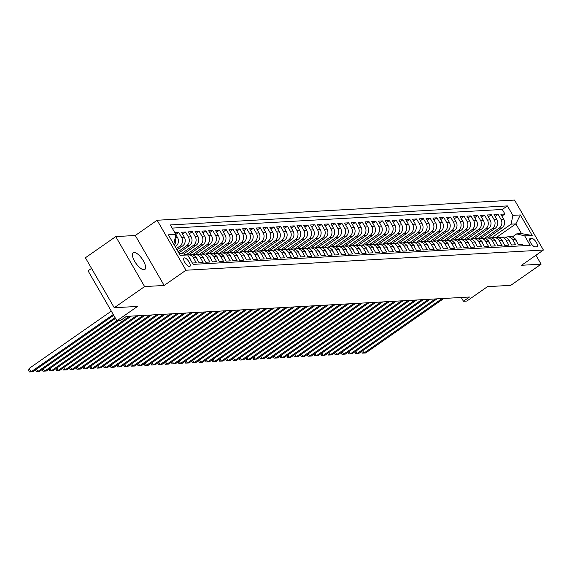 <?xml version="1.0" encoding="UTF-8"?>
<svg xmlns="http://www.w3.org/2000/svg" width="572" height="572" viewBox="0 0 572 572"><rect width="100%" height="100%" fill="white"/><g stroke="black" fill="none" stroke-linecap="round" stroke-linejoin="round"><path stroke-width="0.86" d="M144.001 269.727A10.203 3.804 55.1 0 0 144.852 269.455A10.203 3.804 55.1 0 0 142.771 259.86A10.203 3.804 55.1 0 0 134.02 252.438A10.203 3.804 55.1 0 0 133.169 252.71A10.203 3.804 55.1 0 0 135.249 262.298A10.203 3.804 55.1 0 0 144.001 269.727M189.468 266.545A5.105 1.902 55.1 0 0 189.897 266.409A5.105 1.902 55.1 0 0 188.853 261.611A5.105 1.902 55.1 0 0 184.477 257.9A5.105 1.902 55.1 0 0 184.055 258.036A5.105 1.902 55.1 0 0 185.092 262.834A5.105 1.902 55.1 0 0 189.468 266.545M91.549 268.39L88.052 270.835L116.902 320.813L120.306 320.62L126.369 316.387L469.519 297.011L463.449 301.244L466.845 301.051L487.48 286.658L510.753 285.342L541.091 264.178L535.935 255.248M115.751 236.593L85.407 257.757L114.264 307.736L144.602 286.572L164.143 285.464L185.986 270.227L157.128 220.249L135.285 235.485L115.751 236.593L144.602 286.572M185.986 270.227L543.4 250.043L514.543 200.064L157.128 220.249M192.349 263.027L196.296 262.798L193.45 257.872L196.167 257.715A6.378 5.77 -93.2 0 0 190.955 254.733L188.238 254.89A6.378 5.77 86.8 0 1 193.45 257.872M196.167 257.715L199.013 262.648L203.089 262.419L200.243 257.486L202.967 257.336A6.378 5.77 -93.2 0 0 197.748 254.354L195.031 254.504A6.378 5.77 86.8 0 1 200.243 257.486M202.967 257.336L205.813 262.262L209.888 262.033L207.043 257.107L209.76 256.95A6.378 5.77 -93.2 0 0 204.547 253.968L201.83 254.118A6.378 5.77 86.8 0 1 207.043 257.107M209.76 256.95L212.605 261.883L216.681 261.647L213.835 256.721L216.552 256.563A6.378 5.77 -93.2 0 0 211.34 253.582L208.623 253.739A6.378 5.77 86.8 0 1 213.835 256.721M216.552 256.563L219.398 261.497L223.48 261.268L220.628 256.335L223.352 256.185A6.378 5.77 -93.2 0 0 218.132 253.203L215.415 253.353A6.378 5.77 86.8 0 1 220.628 256.335M223.352 256.185L226.197 261.111L230.273 260.882L227.427 255.956L230.144 255.798A6.378 5.77 -93.2 0 0 224.932 252.817L222.215 252.967A6.378 5.77 86.8 0 1 227.427 255.956M230.144 255.798L232.99 260.732L237.065 260.496L234.22 255.57L236.937 255.412A6.378 5.77 -93.2 0 0 231.724 252.431L229.007 252.588A6.378 5.77 86.8 0 1 234.22 255.57M236.937 255.412L239.782 260.346L243.865 260.117L241.012 255.183L243.736 255.033A6.378 5.77 -93.2 0 0 238.517 252.052L235.8 252.202A6.378 5.77 86.8 0 1 241.012 255.183M243.736 255.033L246.582 259.96L250.658 259.731L247.812 254.805L250.529 254.647A6.378 5.77 -93.2 0 0 245.317 251.666L242.6 251.816A6.378 5.77 86.8 0 1 247.812 254.805M250.529 254.647L253.375 259.581L257.45 259.345L254.604 254.418L257.321 254.261A6.378 5.77 -93.2 0 0 252.109 251.28L249.392 251.437A6.378 5.77 86.8 0 1 254.604 254.418M257.321 254.261L260.167 259.195L264.25 258.966L261.404 254.032L264.121 253.882A6.378 5.77 -93.2 0 0 258.901 250.901L256.185 251.051A6.378 5.77 86.8 0 1 261.404 254.032M264.121 253.882L266.967 258.809L271.042 258.58L268.197 253.653L270.913 253.496A6.378 5.77 -93.2 0 0 265.701 250.515L262.984 250.665A6.378 5.77 86.8 0 1 268.197 253.653M270.913 253.496L273.759 258.43L277.835 258.194L274.989 253.267L277.706 253.11A6.378 5.77 -93.2 0 0 272.494 250.128L269.777 250.286A6.378 5.77 86.8 0 1 274.989 253.267M277.706 253.11L280.552 258.043L284.634 257.815L281.789 252.881L284.506 252.731A6.378 5.77 -93.2 0 0 279.286 249.749L276.569 249.9A6.378 5.77 86.8 0 1 281.789 252.881M284.506 252.731L287.351 257.657L291.427 257.429L288.581 252.502L291.298 252.345A6.378 5.77 -93.2 0 0 286.086 249.363L283.369 249.514A6.378 5.77 86.8 0 1 288.581 252.502M291.298 252.345L294.144 257.278L298.219 257.042L295.374 252.116L298.091 251.959A6.378 5.77 -93.2 0 0 292.878 248.977L290.161 249.135A6.378 5.77 86.8 0 1 295.374 252.116M298.091 251.959L300.943 256.892L305.019 256.664L302.173 251.73L304.89 251.58A6.378 5.77 -93.2 0 0 299.678 248.598L296.954 248.748A6.378 5.77 86.8 0 1 302.173 251.73M304.89 251.58L307.736 256.506L311.812 256.277L308.966 251.351L311.683 251.194A6.378 5.77 -93.2 0 0 306.47 248.212L303.753 248.362A6.378 5.77 86.8 0 1 308.966 251.351M311.683 251.194L314.528 256.127L318.604 255.891L315.758 250.965L318.475 250.808A6.378 5.77 -93.2 0 0 313.263 247.826L310.546 247.983A6.378 5.77 86.8 0 1 315.758 250.965M318.475 250.808L321.328 255.741L325.404 255.512L322.558 250.579L325.275 250.429A6.378 5.77 -93.2 0 0 320.063 247.447L317.338 247.597A6.378 5.77 86.8 0 1 322.558 250.579M325.275 250.429L328.121 255.355L332.196 255.126L329.35 250.2L332.067 250.043A6.378 5.77 -93.2 0 0 326.855 247.061L324.138 247.211A6.378 5.77 86.8 0 1 329.35 250.2M332.067 250.043L334.913 254.976L338.989 254.74L336.143 249.814L338.86 249.657A6.378 5.77 -93.2 0 0 333.648 246.675L330.931 246.832A6.378 5.77 86.8 0 1 336.143 249.814M338.86 249.657L341.713 254.59L345.788 254.361L342.943 249.428L345.66 249.278A6.378 5.77 -93.2 0 0 340.447 246.296L337.723 246.446A6.378 5.77 86.8 0 1 342.943 249.428M345.66 249.278L348.505 254.204L352.581 253.975L349.735 249.049L352.452 248.892A6.378 5.77 -93.2 0 0 347.24 245.91L344.523 246.06A6.378 5.77 86.8 0 1 349.735 249.049M352.452 248.892L355.298 253.825L359.373 253.589L356.528 248.663L359.252 248.505A6.378 5.77 -93.2 0 0 354.032 245.524L351.315 245.681A6.378 5.77 86.8 0 1 356.528 248.663M359.252 248.505L362.097 253.439L366.173 253.21L363.327 248.277L366.044 248.126A6.378 5.77 -93.2 0 0 360.832 245.145L358.108 245.295A6.378 5.77 86.8 0 1 363.327 248.277M366.044 248.126L368.89 253.053L372.965 252.824L370.12 247.898L372.837 247.74A6.378 5.77 -93.2 0 0 367.624 244.759L364.907 244.909A6.378 5.77 86.8 0 1 370.12 247.898M372.837 247.74L375.682 252.674L379.765 252.438L376.912 247.512L379.636 247.354A6.378 5.77 -93.2 0 0 374.417 244.373L371.7 244.53A6.378 5.77 86.8 0 1 376.912 247.512M379.636 247.354L382.482 252.288L386.558 252.059L383.712 247.125L386.429 246.975A6.378 5.77 -93.2 0 0 381.217 243.994L378.5 244.144A6.378 5.77 86.8 0 1 383.712 247.125M386.429 246.975L389.275 251.902L393.35 251.673L390.504 246.746L393.221 246.589A6.378 5.77 -93.2 0 0 388.009 243.608L385.292 243.758A6.378 5.77 86.8 0 1 390.504 246.746M393.221 246.589L396.067 251.523L400.15 251.287L397.297 246.36L400.021 246.203A6.378 5.77 -93.2 0 0 394.802 243.222L392.085 243.379A6.378 5.77 86.8 0 1 397.297 246.36M400.021 246.203L402.867 251.137L406.942 250.908L404.097 245.974L406.814 245.824A6.378 5.77 -93.2 0 0 401.601 242.843L398.884 242.993A6.378 5.77 86.8 0 1 404.097 245.974M406.814 245.824L409.659 250.75L413.735 250.522L410.889 245.595L413.606 245.438A6.378 5.77 -93.2 0 0 408.394 242.457L405.677 242.607A6.378 5.77 86.8 0 1 410.889 245.595M413.606 245.438L416.452 250.372L420.534 250.136L417.689 245.209L420.406 245.052A6.378 5.77 -93.2 0 0 415.186 242.07L412.469 242.228A6.378 5.77 86.8 0 1 417.689 245.209M420.406 245.052L423.251 249.985L427.327 249.757L424.481 244.823L427.198 244.673A6.378 5.77 -93.2 0 0 421.986 241.691L419.269 241.842A6.378 5.77 86.8 0 1 424.481 244.823M427.198 244.673L430.044 249.599L434.119 249.371L431.274 244.444L433.991 244.287A6.378 5.77 -93.2 0 0 428.778 241.305L426.061 241.455A6.378 5.77 86.8 0 1 431.274 244.444M433.991 244.287L436.836 249.22L440.919 248.984L438.073 244.058L440.79 243.901A6.378 5.77 -93.2 0 0 435.571 240.919L432.854 241.077A6.378 5.77 86.8 0 1 438.073 244.058M440.79 243.901L443.636 248.834L447.712 248.605L444.866 243.672L447.583 243.522A6.378 5.77 -93.2 0 0 442.37 240.54L439.653 240.69A6.378 5.77 86.8 0 1 444.866 243.672M447.583 243.522L450.429 248.448L454.504 248.219L451.658 243.293L454.375 243.136A6.378 5.77 -93.2 0 0 449.163 240.154L446.446 240.304A6.378 5.77 86.8 0 1 451.658 243.293M454.375 243.136L457.221 248.069L461.304 247.833L458.458 242.907L461.175 242.75A6.378 5.77 -93.2 0 0 455.956 239.768L453.238 239.925A6.378 5.77 86.8 0 1 458.458 242.907M461.175 242.75L464.021 247.683L468.096 247.454L465.25 242.521L467.967 242.371A6.378 5.77 -93.2 0 0 462.755 239.389L460.038 239.539A6.378 5.77 86.8 0 1 465.25 242.521M467.967 242.371L470.813 247.297L474.889 247.068L472.043 242.142L474.76 241.985A6.378 5.77 -93.2 0 0 469.548 239.003L466.831 239.153A6.378 5.77 86.8 0 1 472.043 242.142M474.76 241.985L477.613 246.918L481.688 246.682L478.843 241.756L481.56 241.598A6.378 5.77 -93.2 0 0 476.347 238.617L473.623 238.774A6.378 5.77 86.8 0 1 478.843 241.756M481.56 241.598L484.405 246.532L488.481 246.303L485.635 241.37L488.352 241.22A6.378 5.77 -93.2 0 0 483.14 238.238L480.423 238.388A6.378 5.77 86.8 0 1 485.635 241.37M488.352 241.22L491.198 246.146L495.273 245.917L492.428 240.984L495.145 240.833A6.378 5.77 -93.2 0 0 489.932 237.852L487.215 238.002A6.378 5.77 86.8 0 1 492.428 240.984M495.145 240.833L497.998 245.767L502.073 245.531L499.227 240.605L501.944 240.447A6.378 5.77 -93.2 0 0 496.732 237.466L494.008 237.623A6.378 5.77 86.8 0 1 499.227 240.605M501.944 240.447L504.79 245.381L508.865 245.152L506.02 240.219L508.737 240.068A6.378 5.77 -93.2 0 0 503.524 237.087L500.807 237.237A6.378 5.77 86.8 0 1 506.02 240.219M508.737 240.068L511.582 244.995L515.658 244.766L512.812 239.832A6.378 5.77 -93.2 0 0 507.6 236.851A6.378 5.77 -93.2 0 0 505.584 237.38M487.544 237.988L501.944 227.942A6.378 5.77 -93.2 0 0 503.682 219.147L500.829 214.221L504.912 213.992L501.909 216.08M484.534 238.345L499.227 228.092A6.378 5.77 -93.2 0 0 500.958 219.305L498.112 214.371L495.116 216.466M498.112 214.371L494.036 214.607L496.882 219.534A6.378 5.77 -93.2 0 1 495.152 228.321L480.745 238.374M473.952 238.753L488.352 228.707A6.378 5.77 -93.2 0 0 490.09 219.92L487.244 214.986L491.319 214.757L488.316 216.852M467.16 239.139L481.56 229.093A6.378 5.77 -93.2 0 0 483.297 220.299L480.444 215.372L484.527 215.143L481.524 217.231M460.36 239.525L474.767 229.472A6.378 5.77 -93.2 0 0 476.497 220.685L473.652 215.758L477.727 215.522L474.731 217.617M453.567 239.904L467.967 229.858A6.378 5.77 -93.2 0 0 469.705 221.071L466.859 216.137L470.935 215.909L467.932 218.003M446.768 240.29L461.175 230.244A6.378 5.77 -93.2 0 0 462.912 221.45L460.06 216.523L464.142 216.295L461.139 218.39M439.975 240.676L454.382 230.623A6.378 5.77 -93.2 0 0 456.113 221.836L453.267 216.91L457.343 216.674L454.347 218.769M433.183 241.055L447.583 231.009A6.378 5.77 -93.2 0 0 449.32 222.222L446.475 217.288L450.55 217.06L447.547 219.155M426.383 241.441L440.79 231.395A6.378 5.77 -93.2 0 0 442.521 222.601L439.675 217.675L443.758 217.446L440.755 219.541M419.591 241.827L433.991 231.774A6.378 5.77 -93.2 0 0 435.728 222.987L432.882 218.061L436.958 217.825L433.955 219.92M412.798 242.206L427.198 232.16A6.378 5.77 -93.2 0 0 428.936 223.373L426.09 218.44L430.165 218.211L427.162 220.306M405.998 242.592L420.406 232.547A6.378 5.77 -93.2 0 0 422.136 223.752L419.29 218.826L423.373 218.597L420.37 220.692M399.206 242.978L413.606 232.926A6.378 5.77 -93.2 0 0 415.343 224.138L412.498 219.212L416.573 218.976L413.57 221.071M392.413 243.357L406.814 233.312A6.378 5.77 -93.2 0 0 408.551 224.524L405.705 219.591L409.781 219.362L406.778 221.457M385.614 243.743L400.021 233.698A6.378 5.77 -93.2 0 0 401.751 224.903L398.906 219.977L402.981 219.748L399.985 221.843M378.821 244.13L393.221 234.077A6.378 5.77 -93.2 0 0 394.959 225.289L392.113 220.363L396.189 220.127L393.186 222.222M372.029 244.509L386.429 234.463A6.378 5.77 -93.2 0 0 388.166 225.675L385.321 220.742L389.396 220.513L386.393 222.608M365.229 244.895L379.636 234.849A6.378 5.77 -93.2 0 0 381.367 226.054L378.521 221.128L382.596 220.899L379.601 222.994M358.437 245.281L372.837 235.228A6.378 5.77 -93.2 0 0 374.574 226.44L371.728 221.514L375.804 221.278L372.801 223.373M351.644 245.66L366.044 235.614A6.378 5.77 -93.2 0 0 367.782 226.827L364.936 221.893L369.012 221.664L366.008 223.759M344.844 246.046L359.252 236A6.378 5.77 -93.2 0 0 360.982 227.206L358.136 222.279L362.212 222.05L359.216 224.145M338.052 246.432L352.452 236.379A6.378 5.77 -93.2 0 0 354.19 227.592L351.344 222.665L355.419 222.429L352.416 224.524M331.26 246.811L345.66 236.765A6.378 5.77 -93.2 0 0 347.397 227.978L344.544 223.044L348.627 222.815L345.624 224.91M324.46 247.197L338.867 237.151A6.378 5.77 -93.2 0 0 340.597 228.357L337.752 223.43L341.827 223.202L338.831 225.297M317.667 247.583L332.067 237.53A6.378 5.77 -93.2 0 0 333.805 228.743L330.959 223.816L335.035 223.58L332.032 225.675M310.875 247.962L325.275 237.916A6.378 5.77 -93.2 0 0 327.012 229.129L324.16 224.195L328.242 223.967L325.239 226.062M304.075 248.348L318.482 238.302A6.378 5.77 -93.2 0 0 320.213 229.508L317.367 224.582L321.443 224.353L318.447 226.448M297.283 248.734L311.683 238.681A6.378 5.77 -93.2 0 0 313.42 229.894L310.575 224.968L314.65 224.732L311.647 226.827M290.49 249.113L304.89 239.067A6.378 5.77 -93.2 0 0 306.628 230.28L303.775 225.347L307.858 225.118L304.855 227.213M283.691 249.499L298.098 239.453A6.378 5.77 -93.2 0 0 299.828 230.659L296.982 225.733L301.058 225.504L298.062 227.599M276.898 249.885L291.298 239.832A6.378 5.77 -93.2 0 0 293.036 231.045L290.19 226.119L294.265 225.883L291.262 227.978M270.098 250.264L284.506 240.219A6.378 5.77 -93.2 0 0 286.236 231.431L283.39 226.498L287.473 226.269L284.47 228.364M263.306 250.65L277.706 240.605A6.378 5.77 -93.2 0 0 279.443 231.81L276.598 226.884L280.673 226.655L277.67 228.75M256.513 251.037L270.913 240.984A6.378 5.77 -93.2 0 0 272.651 232.196L269.805 227.27L273.881 227.034L270.878 229.129M249.714 251.415L264.121 241.37A6.378 5.77 -93.2 0 0 265.851 232.582L263.006 227.649L267.088 227.42L264.085 229.515M242.921 251.802L257.321 241.756A6.378 5.77 -93.2 0 0 259.059 232.968L256.213 228.035L260.289 227.806L257.286 229.901M236.129 252.188L250.529 242.135A6.378 5.77 -93.2 0 0 252.266 233.347L249.421 228.421L253.496 228.185L250.493 230.28M229.329 252.567L243.736 242.521A6.378 5.77 -93.2 0 0 245.467 233.733L242.621 228.8L246.696 228.571L243.701 230.666M222.537 252.953L236.937 242.907A6.378 5.77 -93.2 0 0 238.674 234.12L235.828 229.186L239.904 228.957L236.901 231.052M215.744 253.339L230.144 243.286A6.378 5.77 -93.2 0 0 231.882 234.499L229.036 229.572L233.111 229.336L230.108 231.431M208.944 253.718L223.352 243.672A6.378 5.77 -93.2 0 0 225.082 234.885L222.236 229.951L226.312 229.722L223.316 231.817M202.152 254.104L216.552 244.058A6.378 5.77 -93.2 0 0 218.29 235.271L215.444 230.337L219.519 230.108L216.516 232.203M195.359 254.49L209.76 244.437A6.378 5.77 -93.2 0 0 211.497 235.65L208.651 230.723L212.727 230.487L209.724 232.582M188.56 254.869L202.967 244.823A6.378 5.77 -93.2 0 0 204.697 236.036L201.852 231.102L205.927 230.873L202.931 232.968M183.683 253.918L196.167 245.209A6.378 5.77 -93.2 0 0 197.905 236.422L195.059 231.488L199.135 231.26L196.132 233.355M496.374 237.487L515.872 223.888L511.118 224.153L512.855 215.365L520.327 214.943L532.182 235.478L524.71 235.9L530.165 245.352L193.136 264.386L187.673 254.926L178.821 252.96L189.375 245.588A6.378 5.77 -93.2 0 0 191.112 236.801L188.267 231.875L192.342 231.639L189.339 233.733M177.027 249.85L182.582 245.974A6.378 5.77 -93.2 0 0 184.313 237.187L181.467 232.253L185.542 232.025L182.547 234.12M174.803 232.632L178.75 232.411L175.811 234.463M531.846 238.424L530.351 238.51A4.941 1.845 55.1 0 0 529.944 238.638A4.941 1.845 55.1 0 0 530.952 243.286A4.941 1.845 55.1 0 0 535.192 246.882L536.686 246.797A4.941 1.845 55.1 0 0 537.094 246.661A4.941 1.845 55.1 0 0 536.086 242.02A4.941 1.845 55.1 0 0 531.846 238.424L529.593 239.997M188.238 254.89A6.378 5.77 86.8 0 0 187.688 254.948L180.201 255.355L168.347 234.82L175.819 234.398L170.363 224.939L507.393 205.913L512.855 215.365M175.232 246.746L175.783 246.36A6.378 5.77 -93.2 0 0 177.52 237.573L175.79 234.57M176.305 248.605L179.858 246.132L182.582 245.974M178.099 251.716L186.658 245.745L189.375 245.588M181.846 253.453L193.45 245.359L196.167 245.209M186.429 254.612L200.25 244.98L202.967 244.823M192.349 254.84L207.043 244.594L209.76 244.437M199.142 254.461L213.835 244.208L216.552 244.058M205.934 254.075L220.635 243.829L223.352 243.672M212.734 253.689L227.427 243.443L230.144 243.286M219.526 253.31L234.22 243.057L236.937 242.907M226.319 252.924L241.019 242.678L243.736 242.521M233.119 252.538L247.812 242.292L250.529 242.135M239.911 252.159L254.604 241.906L257.321 241.756M246.711 251.773L261.404 241.527L264.121 241.37M253.503 251.387L268.197 241.141L270.913 240.984M260.296 251.008L274.989 240.755L277.706 240.605M267.095 250.622L281.789 240.376L284.506 240.219M273.888 250.236L288.581 239.99L291.298 239.832M280.68 249.857L295.374 239.604L298.098 239.453M287.48 249.471L302.173 239.225L304.89 239.067M294.273 249.085L308.966 238.839L311.683 238.681M301.065 248.706L315.758 238.452L318.482 238.302M307.865 248.32L322.558 238.074L325.275 237.916M314.657 247.933L329.35 237.687L332.067 237.53M321.45 247.554L336.143 237.301L338.867 237.151M328.249 247.168L342.943 236.922L345.66 236.765M335.042 246.782L349.735 236.536L352.452 236.379M341.834 246.403L356.535 236.15L359.252 236M348.634 246.017L363.327 235.771L366.044 235.614M355.426 245.631L370.12 235.385L372.837 235.228M362.219 245.252L376.919 234.999L379.636 234.849M369.019 244.866L383.712 234.62L386.429 234.463M375.811 244.48L390.504 234.234L393.221 234.077M382.604 244.101L397.304 233.848L400.021 233.698M389.403 243.715L404.097 233.469L406.814 233.312M396.196 243.329L410.889 233.083L413.606 232.926M402.995 242.95L417.689 232.697L420.406 232.547M409.788 242.564L424.481 232.318L427.198 232.16M416.58 242.178L431.274 231.932L433.991 231.774M423.38 241.799L438.073 231.546L440.79 231.395M430.173 241.413L444.866 231.167L447.583 231.009M436.965 241.026L451.658 230.781L454.382 230.623M443.765 240.648L458.458 230.394L461.175 230.244M450.557 240.261L465.25 230.015L467.967 229.858M457.35 239.875L472.043 229.629L474.767 229.472M464.149 239.496L478.843 229.243L481.56 229.093M470.942 239.11L485.635 228.864L488.352 228.707M477.734 238.724L492.428 228.478L495.152 228.321M504.912 213.992L502.295 209.466L172.186 228.106M178.75 232.411L181.596 237.337A6.378 5.77 86.8 0 1 179.858 246.132M185.542 232.025L188.388 236.958A6.378 5.77 86.8 0 1 186.658 245.745M192.342 231.639L195.188 236.572A6.378 5.77 86.8 0 1 193.45 245.359M199.135 231.26L201.98 236.186A6.378 5.77 86.8 0 1 200.25 244.98M205.927 230.873L208.78 235.807A6.378 5.77 86.8 0 1 207.043 244.594M212.727 230.487L215.572 235.421A6.378 5.77 86.8 0 1 213.835 244.208M219.519 230.108L222.365 235.035A6.378 5.77 86.8 0 1 220.635 243.829M226.312 229.722L229.165 234.656A6.378 5.77 86.8 0 1 227.427 243.443M233.111 229.336L235.957 234.27A6.378 5.77 86.8 0 1 234.22 243.057M239.904 228.957L242.75 233.884A6.378 5.77 86.8 0 1 241.019 242.678M246.696 228.571L249.549 233.505A6.378 5.77 86.8 0 1 247.812 242.292M253.496 228.185L256.342 233.119A6.378 5.77 86.8 0 1 254.604 241.906M260.289 227.806L263.134 232.732A6.378 5.77 86.8 0 1 261.404 241.527M267.088 227.42L269.934 232.354A6.378 5.77 86.8 0 1 268.197 241.141M273.881 227.034L276.726 231.967A6.378 5.77 86.8 0 1 274.989 240.755M280.673 226.655L283.519 231.581A6.378 5.77 86.8 0 1 281.789 240.376M287.473 226.269L290.319 231.202A6.378 5.77 86.8 0 1 288.581 239.99M294.265 225.883L297.111 230.816A6.378 5.77 86.8 0 1 295.374 239.604M301.058 225.504L303.904 230.43A6.378 5.77 86.8 0 1 302.173 239.225M307.858 225.118L310.703 230.051A6.378 5.77 86.8 0 1 308.966 238.839M314.65 224.732L317.496 229.665A6.378 5.77 86.8 0 1 315.758 238.452M321.443 224.353L324.288 229.279A6.378 5.77 86.8 0 1 322.558 238.074M328.242 223.967L331.088 228.9A6.378 5.77 86.8 0 1 329.35 237.687M335.035 223.58L337.88 228.514A6.378 5.77 86.8 0 1 336.143 237.301M341.827 223.202L344.673 228.128A6.378 5.77 86.8 0 1 342.943 236.922M348.627 222.815L351.473 227.749A6.378 5.77 86.8 0 1 349.735 236.536M355.419 222.429L358.265 227.363A6.378 5.77 86.8 0 1 356.535 236.15M362.212 222.05L365.065 226.977A6.378 5.77 86.8 0 1 363.327 235.771M369.012 221.664L371.857 226.598A6.378 5.77 86.8 0 1 370.12 235.385M375.804 221.278L378.65 226.212A6.378 5.77 86.8 0 1 376.919 234.999M382.596 220.899L385.449 225.826A6.378 5.77 86.8 0 1 383.712 234.62M389.396 220.513L392.242 225.447A6.378 5.77 86.8 0 1 390.504 234.234M396.189 220.127L399.034 225.061A6.378 5.77 86.8 0 1 397.304 233.848M402.981 219.748L405.834 224.674A6.378 5.77 86.8 0 1 404.097 233.469M409.781 219.362L412.627 224.295A6.378 5.77 86.8 0 1 410.889 233.083M416.573 218.976L419.419 223.909A6.378 5.77 86.8 0 1 417.689 232.697M423.373 218.597L426.219 223.523A6.378 5.77 86.8 0 1 424.481 232.318M430.165 218.211L433.011 223.144A6.378 5.77 86.8 0 1 431.274 231.932M436.958 217.825L439.804 222.758A6.378 5.77 86.8 0 1 438.073 231.546M443.758 217.446L446.603 222.372A6.378 5.77 86.8 0 1 444.866 231.167M450.55 217.06L453.396 221.993A6.378 5.77 86.8 0 1 451.658 230.781M457.343 216.674L460.188 221.607A6.378 5.77 86.8 0 1 458.458 230.394M464.142 216.295L466.988 221.221A6.378 5.77 86.8 0 1 465.25 230.015M470.935 215.909L473.78 220.842A6.378 5.77 86.8 0 1 472.043 229.629M477.727 215.522L480.573 220.456A6.378 5.77 86.8 0 1 478.843 229.243M484.527 215.143L487.373 220.07A6.378 5.77 86.8 0 1 485.635 228.864M491.319 214.757L494.165 219.691A6.378 5.77 86.8 0 1 492.428 228.478M523.244 245.745L522.458 244.38L518.382 244.616L515.536 239.682A6.378 5.77 -93.2 0 0 510.317 236.701L507.6 236.851M524.71 235.9L516.731 233.876L512.305 236.972M516.731 233.876L521.492 233.612L515.872 223.888L520.327 214.943M491.327 237.959L511.118 224.153M116.902 320.813L137.537 306.42L114.264 307.736M543.4 250.043L521.557 265.279L541.091 264.178M461.275 297.476L463.449 301.244M173.438 243.636L174.088 243.186L173.209 243.236M502.295 209.466L507.393 205.913M498.791 237.766A6.378 5.77 86.8 0 1 500.807 237.237M491.999 238.152A6.378 5.77 86.8 0 1 494.008 237.623M485.199 238.531A6.378 5.77 86.8 0 1 487.215 238.002M478.406 238.917A6.378 5.77 86.8 0 1 480.423 238.388M471.614 239.303A6.378 5.77 86.8 0 1 473.623 238.774M464.814 239.682A6.378 5.77 86.8 0 1 466.831 239.153M458.022 240.068A6.378 5.77 86.8 0 1 460.038 239.539M451.229 240.454A6.378 5.77 86.8 0 1 453.238 239.925M444.43 240.833A6.378 5.77 86.8 0 1 446.446 240.304M437.637 241.22A6.378 5.77 86.8 0 1 439.653 240.69M430.838 241.606A6.378 5.77 86.8 0 1 432.854 241.077M424.045 241.985A6.378 5.77 86.8 0 1 426.061 241.455M417.253 242.371A6.378 5.77 86.8 0 1 419.269 241.842M410.453 242.757A6.378 5.77 86.8 0 1 412.469 242.228M403.66 243.136A6.378 5.77 86.8 0 1 405.677 242.607M396.868 243.522A6.378 5.77 86.8 0 1 398.884 242.993M390.068 243.908A6.378 5.77 86.8 0 1 392.085 243.379M383.276 244.287A6.378 5.77 86.8 0 1 385.292 243.758M376.483 244.673A6.378 5.77 86.8 0 1 378.5 244.144M369.684 245.059A6.378 5.77 86.8 0 1 371.7 244.53M362.891 245.438A6.378 5.77 86.8 0 1 364.907 244.909M356.099 245.824A6.378 5.77 86.8 0 1 358.108 245.295M349.299 246.21A6.378 5.77 86.8 0 1 351.315 245.681M342.506 246.589A6.378 5.77 86.8 0 1 344.523 246.06M335.714 246.975A6.378 5.77 86.8 0 1 337.723 246.446M328.914 247.361A6.378 5.77 86.8 0 1 330.931 246.832M322.122 247.74A6.378 5.77 86.8 0 1 324.138 247.211M315.329 248.126A6.378 5.77 86.8 0 1 317.338 247.597M308.53 248.513A6.378 5.77 86.8 0 1 310.546 247.983M301.737 248.892A6.378 5.77 86.8 0 1 303.753 248.362M294.945 249.278A6.378 5.77 86.8 0 1 296.954 248.748M288.145 249.664A6.378 5.77 86.8 0 1 290.161 249.135M281.352 250.043A6.378 5.77 86.8 0 1 283.369 249.514M274.553 250.429A6.378 5.77 86.8 0 1 276.569 249.9M267.76 250.815A6.378 5.77 86.8 0 1 269.777 250.286M260.968 251.194A6.378 5.77 86.8 0 1 262.984 250.665M254.168 251.58A6.378 5.77 86.8 0 1 256.185 251.051M247.376 251.966A6.378 5.77 86.8 0 1 249.392 251.437M240.583 252.345A6.378 5.77 86.8 0 1 242.6 251.816M233.784 252.731A6.378 5.77 86.8 0 1 235.8 252.202M226.991 253.117A6.378 5.77 86.8 0 1 229.007 252.588M220.199 253.496A6.378 5.77 86.8 0 1 222.215 252.967M213.399 253.882A6.378 5.77 86.8 0 1 215.415 253.353M206.606 254.268A6.378 5.77 86.8 0 1 208.623 253.739M199.814 254.647A6.378 5.77 86.8 0 1 201.83 254.118M193.014 255.033A6.378 5.77 86.8 0 1 195.031 254.504M175.819 234.398L174.088 243.186M175.068 238.231A6.378 5.77 86.8 0 1 174.374 245.259M521.492 233.612L532.182 235.478M164.143 285.464L135.285 235.485M516.709 241.72L516.137 239.947A4.226 3.818 -93.2 0 0 514.643 238.488M362.641 350.743L363.985 353.074L442.142 298.555M361.633 351.451L362.333 353.131L365.687 352.974L443.843 298.455M509.917 242.106L509.345 240.333A4.226 3.818 -93.2 0 0 507.85 238.867M355.848 351.129L357.193 353.453L435.349 298.934M354.833 351.83L355.541 353.517L358.894 353.36L437.051 298.841M503.124 242.492L502.552 240.719A4.226 3.818 -93.2 0 0 501.051 239.253M349.056 351.508L350.4 353.839L428.557 299.32M348.041 352.216L348.741 353.896L352.095 353.746L430.251 299.227M496.324 242.871L495.752 241.098A4.226 3.818 -93.2 0 0 494.258 239.639M342.256 351.894L343.6 354.225L421.757 299.707M341.248 352.602L341.949 354.282L345.302 354.125L423.459 299.606M489.532 243.257L488.96 241.484A4.226 3.818 -93.2 0 0 487.466 240.018M335.464 352.28L336.808 354.604L414.965 300.085M334.448 352.981L335.156 354.669L338.502 354.511L416.666 299.993M482.739 243.643L482.167 241.87A4.226 3.818 -93.2 0 0 480.666 240.404M328.664 352.659L330.015 354.99L408.172 300.472M327.656 353.367L328.357 355.048L331.71 354.897L409.867 300.379M475.94 244.022L475.368 242.249A4.226 3.818 -93.2 0 0 473.873 240.791M321.872 353.046L323.216 355.376L401.372 300.858M320.863 353.753L321.564 355.434L324.917 355.276L403.074 300.758M469.147 244.408L468.575 242.635A4.226 3.818 -93.2 0 0 467.081 241.169M315.079 353.432L316.423 355.755L394.58 301.237M314.064 354.132L314.772 355.82L318.118 355.662L396.282 301.144M462.355 244.795L461.783 243.021A4.226 3.818 -93.2 0 0 460.281 241.556M308.279 353.811L309.624 356.142L387.787 301.623M307.271 354.518L307.972 356.199L311.325 356.049L389.482 301.53M455.555 245.173L454.983 243.4A4.226 3.818 -93.2 0 0 453.489 241.942M301.487 354.197L302.831 356.528L380.988 302.009M300.479 354.905L301.179 356.585L304.533 356.428L382.689 301.909M448.763 245.56L448.191 243.786A4.226 3.818 -93.2 0 0 446.696 242.321M294.694 354.583L296.039 356.907L374.195 302.388M293.679 355.283L294.387 356.971L297.733 356.814L375.897 302.295M441.963 245.946L441.398 244.172A4.226 3.818 -93.2 0 0 439.897 242.707M287.895 354.962L289.239 357.293L367.403 302.774M286.887 355.67L287.587 357.35L290.941 357.2L369.097 302.681M435.17 246.325L434.598 244.551A4.226 3.818 -93.2 0 0 433.104 243.093M281.102 355.348L282.446 357.679L360.603 303.16M280.094 356.056L280.795 357.736L284.148 357.579L362.305 303.06M428.378 246.711L427.806 244.938A4.226 3.818 -93.2 0 0 426.312 243.472M274.31 355.734L275.654 358.058L353.811 303.539M273.294 356.435L274.002 358.122L277.348 357.965L355.505 303.446M421.578 247.097L421.013 245.324A4.226 3.818 -93.2 0 0 419.512 243.858M267.51 356.113L268.854 358.444L347.018 303.925M266.502 356.821L267.203 358.501L270.556 358.351L348.713 303.832M414.786 247.476L414.214 245.703A4.226 3.818 -93.2 0 0 412.719 244.244M260.718 356.499L262.062 358.83L340.218 304.311M259.709 357.207L260.41 358.887L263.763 358.73L341.92 304.211M407.993 247.862L407.421 246.089A4.226 3.818 -93.2 0 0 405.927 244.623M253.925 356.885L255.269 359.209L333.426 304.69M252.91 357.586L253.618 359.273L256.964 359.116L335.12 304.597M401.194 248.248L400.629 246.475A4.226 3.818 -93.2 0 0 399.127 245.009M247.125 357.264L248.47 359.595L326.626 305.076M246.117 357.972L246.818 359.652L250.171 359.502L328.328 304.983M394.401 248.627L393.829 246.854A4.226 3.818 -93.2 0 0 392.335 245.395M240.333 357.65L241.677 359.981L319.834 305.462M239.325 358.358L240.025 360.038L243.379 359.881L321.535 305.362M387.609 249.013L387.037 247.24A4.226 3.818 -93.2 0 0 385.542 245.774M233.54 358.036L234.885 360.36L313.041 305.841M232.525 358.737L233.226 360.424L236.579 360.267L314.736 305.748M380.809 249.399L380.244 247.626A4.226 3.818 -93.2 0 0 378.743 246.16M226.741 358.415L228.085 360.746L306.242 306.227M225.733 359.123L226.433 360.803L229.787 360.653L307.943 306.134M374.017 249.778L373.444 248.005A4.226 3.818 -93.2 0 0 371.95 246.546M219.948 358.801L221.292 361.132L299.449 306.613M218.933 359.509L219.641 361.189L222.994 361.032L301.151 306.513M367.224 250.164L366.652 248.391A4.226 3.818 -93.2 0 0 365.158 246.925M213.156 359.187L214.5 361.518L292.657 306.992M212.14 359.888L212.841 361.575L216.195 361.418L294.351 306.899M360.424 250.55L359.852 248.777A4.226 3.818 -93.2 0 0 358.358 247.311M206.356 359.566L207.7 361.897L285.857 307.378M205.348 360.274L206.049 361.954L209.402 361.804L287.559 307.286M353.632 250.929L353.06 249.156A4.226 3.818 -93.2 0 0 351.565 247.697M199.564 359.952L200.908 362.283L279.065 307.765M198.548 360.66L199.256 362.341L202.61 362.183L280.766 307.664M346.839 251.315L346.267 249.542A4.226 3.818 -93.2 0 0 344.766 248.076M192.771 360.339L194.115 362.669L272.272 308.144M191.756 361.039L192.457 362.727L195.81 362.569L273.967 308.051M340.04 251.701L339.468 249.928A4.226 3.818 -93.2 0 0 337.973 248.462M185.972 360.717L187.316 363.048L265.472 308.53M184.963 361.425L185.664 363.106L189.017 362.955L267.174 308.437M333.247 252.08L332.675 250.307A4.226 3.818 -93.2 0 0 331.181 248.849M179.179 361.104L180.523 363.435L258.68 308.916M178.164 361.811L178.872 363.492L182.218 363.334L260.382 308.816M326.455 252.466L325.883 250.693A4.226 3.818 -93.2 0 0 324.381 249.228M172.379 361.49L173.731 363.821L251.887 309.295M171.371 362.19L172.072 363.878L175.425 363.72L253.582 309.202M319.655 252.853L319.083 251.079A4.226 3.818 -93.2 0 0 317.589 249.614M165.587 361.869L166.931 364.2L245.088 309.681M164.579 362.577L165.279 364.257L168.633 364.107L246.789 309.588M312.863 253.232L312.291 251.458A4.226 3.818 -93.2 0 0 310.796 250M158.794 362.255L160.139 364.586L238.295 310.067M157.779 362.963L158.487 364.643L161.833 364.486L239.997 309.967M306.07 253.618L305.498 251.844A4.226 3.818 -93.2 0 0 303.997 250.379M151.995 362.641L153.346 364.972L231.503 310.446M150.987 363.342L151.687 365.029L155.041 364.872L233.197 310.353M299.27 254.004L298.698 252.231A4.226 3.818 -93.2 0 0 297.204 250.765M145.202 363.02L146.546 365.351L224.703 310.832M144.194 363.728L144.895 365.408L148.248 365.258L226.405 310.739M292.478 254.39L291.906 252.609A4.226 3.818 -93.2 0 0 290.412 251.151M138.41 363.406L139.754 365.737L217.911 311.218M137.394 364.114L138.102 365.794L141.448 365.637L219.612 311.118M285.678 254.769L285.113 252.996A4.226 3.818 -93.2 0 0 283.612 251.53M131.61 363.792L132.954 366.123L211.118 311.597M130.602 364.493L131.303 366.18L134.656 366.023L212.813 311.504M278.886 255.155L278.314 253.382A4.226 3.818 -93.2 0 0 276.819 251.916M124.818 364.171L126.162 366.502L204.318 311.983M123.809 364.879L124.51 366.559L127.863 366.409L206.02 311.89M272.093 255.541L271.521 253.761A4.226 3.818 -93.2 0 0 270.027 252.302M118.025 364.557L119.369 366.888L197.526 312.369M117.01 365.265L117.718 366.945L121.064 366.788L199.22 312.269M265.294 255.92L264.729 254.147A4.226 3.818 -93.2 0 0 263.227 252.681M111.225 364.943L112.57 367.274L190.733 312.748M110.217 365.644L110.918 367.331L114.271 367.174L192.428 312.655M258.501 256.306L257.929 254.533A4.226 3.818 -93.2 0 0 256.435 253.067M104.433 365.322L105.777 367.653L183.934 313.134M103.425 366.03L104.125 367.71L107.479 367.56L185.635 313.041M251.709 256.692L251.137 254.912A4.226 3.818 -93.2 0 0 249.642 253.453M97.64 365.708L98.985 368.039L177.141 313.52M96.625 366.416L97.333 368.096L100.679 367.939L178.836 313.42M244.909 257.071L244.344 255.298A4.226 3.818 -93.2 0 0 242.843 253.832M90.841 366.094L92.185 368.425L170.349 313.899M89.833 366.795L90.533 368.482L93.887 368.325L172.043 313.806M238.116 257.457L237.544 255.684A4.226 3.818 -93.2 0 0 236.05 254.218M84.048 366.473L85.392 368.804L163.549 314.285M83.04 367.181L83.741 368.861L87.094 368.711L165.251 314.192M231.324 257.843L230.752 256.063A4.226 3.818 -93.2 0 0 229.258 254.604M77.256 366.859L78.6 369.19L156.757 314.671M76.24 367.567L76.948 369.247L80.294 369.09L158.451 314.571M224.524 258.222L223.959 256.449A4.226 3.818 -93.2 0 0 222.458 254.983M70.456 367.245L71.8 369.576L149.957 315.05M69.448 367.946L70.149 369.634L73.502 369.476L151.659 314.957M217.732 258.608L217.16 256.835A4.226 3.818 -93.2 0 0 215.665 255.369M63.664 367.624L65.008 369.955L143.164 315.437M62.648 368.332L63.356 370.012L66.709 369.862L144.866 315.344M210.939 258.994L210.367 257.214A4.226 3.818 -93.2 0 0 208.873 255.755M56.871 368.011L58.215 370.341L136.372 315.823M55.856 368.718L56.556 370.399L59.91 370.241L138.066 315.723M204.14 259.373L203.575 257.6A4.226 3.818 -93.2 0 0 202.073 256.134M50.071 368.397L51.416 370.727L129.572 316.202M49.063 369.097L49.764 370.785L53.117 370.627L131.274 316.109M197.347 259.76L196.775 257.986A4.226 3.818 -93.2 0 0 195.281 256.521M43.279 368.776L44.623 371.106L116.852 320.72M42.264 369.483L42.971 371.164L46.325 371.013L118.411 320.728M190.383 259.624L189.983 258.365A4.226 3.818 -93.2 0 0 189.025 257.271M36.486 369.162L37.831 371.493L115.065 317.617M35.471 369.869L36.172 371.55L39.525 371.392L115.508 318.389M111.318 311.132L29.086 368.497L31.031 371.879L113.27 314.514M29.086 368.497L28.6 370.584L29.379 371.936L32.733 371.779L113.721 315.286M175.032 246.403L175.783 246.36M499.227 228.092L501.944 227.942M500.958 219.305L503.682 219.147M175.168 237.702L177.52 237.573M181.596 237.337L184.313 237.187M188.388 236.958L191.112 236.801M195.188 236.572L197.905 236.422M201.98 236.186L204.697 236.036M208.78 235.807L211.497 235.65M215.572 235.421L218.29 235.271M222.365 235.035L225.082 234.885M229.165 234.656L231.882 234.499M235.957 234.27L238.674 234.12M242.75 233.884L245.467 233.733M249.549 233.505L252.266 233.347M256.342 233.119L259.059 232.968M263.134 232.732L265.851 232.582M269.934 232.354L272.651 232.196M276.726 231.967L279.443 231.81M283.519 231.581L286.236 231.431M290.319 231.202L293.036 231.045M297.111 230.816L299.828 230.659M303.904 230.43L306.628 230.28M310.703 230.051L313.42 229.894M317.496 229.665L320.213 229.508M324.288 229.279L327.012 229.129M331.088 228.9L333.805 228.743M337.88 228.514L340.597 228.357M344.673 228.128L347.397 227.978M351.473 227.749L354.19 227.592M358.265 227.363L360.982 227.206M365.065 226.977L367.782 226.827M371.857 226.598L374.574 226.44M378.65 226.212L381.367 226.054M385.449 225.826L388.166 225.675M392.242 225.447L394.959 225.289M399.034 225.061L401.751 224.903M405.834 224.674L408.551 224.524M412.627 224.295L415.343 224.138M419.419 223.909L422.136 223.752M426.219 223.523L428.936 223.373M433.011 223.144L435.728 222.987M439.804 222.758L442.521 222.601M446.603 222.372L449.32 222.222M453.396 221.993L456.113 221.836M460.188 221.607L462.912 221.45M466.988 221.221L469.705 221.071M473.78 220.842L476.497 220.685M480.573 220.456L483.297 220.299M487.373 220.07L490.09 219.92M494.165 219.691L496.882 219.534M512.812 239.832L515.536 239.682M529.679 238.982L530.351 238.51M515.737 240.04L516.166 240.018M508.944 240.426L509.366 240.404M502.152 240.812L502.573 240.783M495.352 241.191L495.781 241.169M488.559 241.577L488.981 241.556M481.767 241.963L482.189 241.935M474.967 242.342L475.396 242.321M468.175 242.728L468.597 242.707M461.382 243.114L461.804 243.086M454.583 243.493L455.012 243.472M447.79 243.879L448.212 243.858M440.998 244.265L441.42 244.237M434.198 244.644L434.62 244.623M427.406 245.03L427.827 245.009M420.613 245.417L421.035 245.388M413.813 245.796L414.235 245.774M407.021 246.182L407.443 246.16M400.228 246.568L400.65 246.539M393.429 246.947L393.851 246.925M386.636 247.333L387.058 247.311M379.844 247.719L380.266 247.69M373.044 248.098L373.466 248.076M366.252 248.484L366.673 248.462M359.452 248.87L359.881 248.841M352.659 249.249L353.081 249.228M345.867 249.635L346.289 249.614M339.067 250.021L339.496 249.993M332.275 250.4L332.697 250.379M325.482 250.786L325.904 250.765M318.683 251.172L319.112 251.144M311.89 251.551L312.312 251.53M305.098 251.937L305.519 251.916M298.298 252.323L298.727 252.295M291.505 252.702L291.927 252.681M284.713 253.089L285.135 253.067M277.913 253.475L278.335 253.446M271.121 253.854L271.543 253.832M264.328 254.24L264.75 254.218M257.529 254.626L257.951 254.597M250.736 255.005L251.158 254.983M243.944 255.391L244.366 255.369M237.144 255.777L237.566 255.748M230.352 256.156L230.773 256.134M223.559 256.542L223.981 256.521M216.759 256.928L217.181 256.899M209.967 257.307L210.389 257.286M203.167 257.693L203.596 257.672M196.375 258.079L196.797 258.051"/></g></svg>
